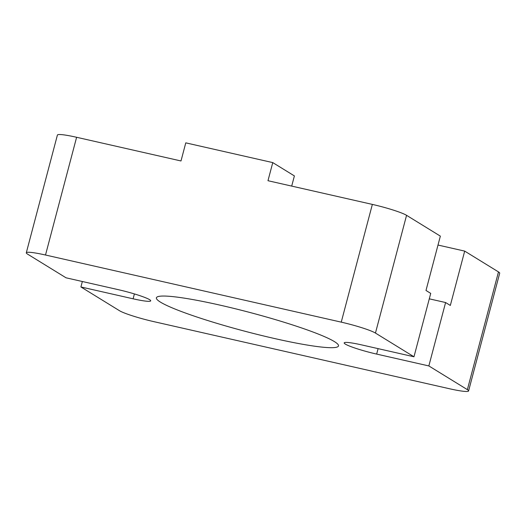 <?xml version="1.0" encoding="UTF-8"?>
<svg xmlns="http://www.w3.org/2000/svg" width="526" height="526" viewBox="0 0 526 526"><rect width="100%" height="100%" fill="white"/><g stroke="black" fill="none" stroke-linecap="round" stroke-linejoin="round"><path stroke-width="0.79" d="M334.431 341.611A94.18 9.705 14.8 0 1 338.501 345.93A94.18 9.705 14.8 0 1 259.89 335.062A94.18 9.705 14.8 0 1 160.463 302.128A94.18 9.705 14.8 0 1 156.393 297.815A94.18 9.705 14.8 0 1 235.004 308.677A94.18 9.705 14.8 0 1 334.431 341.611M429.288 298.834L445.594 302.535L428.848 365.932L376.655 354.09A25.899 2.669 14.8 0 1 344.182 342.893A25.899 2.669 14.8 0 1 361.789 344.931L413.975 356.779L430.728 293.383L425.994 290.47L440.354 236.128L406.565 215.325A28.253 2.913 14.8 0 0 372.355 204.404L267.977 180.714L272.764 162.6L294.389 175.914L291.7 186.099M413.975 356.779L375.452 333.063A28.253 2.913 14.8 0 0 341.249 322.142L45.506 255.018A28.253 2.913 14.8 0 0 26.3 252.796A28.253 2.913 14.8 0 0 27.523 254.091L66.046 277.807L118.238 289.655A25.899 2.669 14.8 0 1 150.712 300.846A25.899 2.669 14.8 0 1 133.104 298.807L80.912 286.959L82.352 281.509M445.594 302.535L450.328 305.448L464.688 251.106L498.477 271.909A28.253 2.913 14.8 0 1 499.7 273.204L468.594 390.943A28.253 2.913 14.8 0 1 449.388 388.721L153.645 321.596A28.253 2.913 14.8 0 1 119.435 310.675L80.912 286.959M26.3 252.796L57.406 135.057A28.253 2.913 14.8 0 1 76.612 137.279L180.997 160.969L185.777 142.855L272.764 162.6M428.848 365.932L467.371 389.648A28.253 2.913 14.8 0 1 468.594 390.943M438 245.05L464.688 251.106M376.655 354.09L378.095 348.633M133.104 298.807L134.393 293.922M467.371 389.648L498.477 271.909M375.452 333.063L406.565 215.325M341.249 322.142L372.355 204.404M45.506 255.018L76.612 137.279"/></g></svg>

